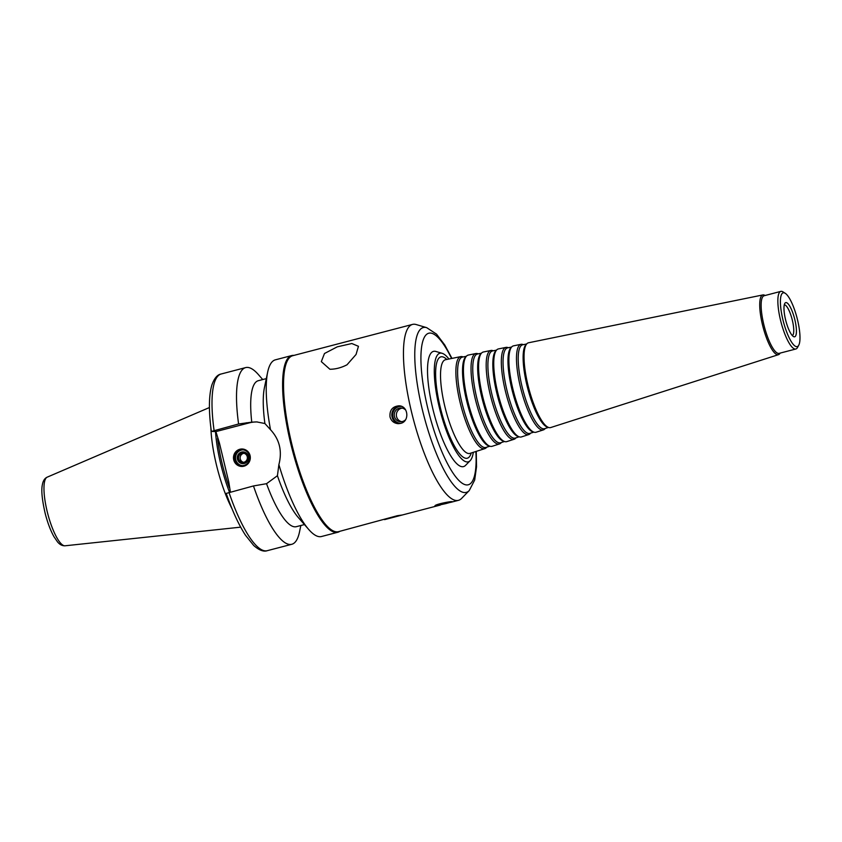 <?xml version="1.0" encoding="UTF-8"?>
<svg xmlns="http://www.w3.org/2000/svg" width="842" height="842" viewBox="0 0 842 842"><rect width="100%" height="100%" fill="white"/><g stroke="black" fill="none" stroke-linecap="round" stroke-linejoin="round"><path stroke-width="1.26" d="M451.975 358.408L444.734 344.946L436.545 334.148L426.683 327.654L416.19 324.549A90.904 23.144 75.4 0 0 414.327 324.223A90.904 23.144 75.4 0 0 412.517 324.412L292.595 355.745A90.904 23.144 75.4 0 0 293.184 449.544A90.904 23.144 75.4 0 0 338.558 531.649L397.35 515.704L402.371 514.978L384.573 519.63M412.517 324.412A90.904 23.144 75.4 0 0 413.096 418.221A90.904 23.144 75.4 0 0 458.469 500.327A90.904 23.144 75.4 0 0 461.605 498.411L469.247 490.56L474.688 480.014L476.519 466.836L476.256 451.375M400.571 423.4L398.098 423.663C393.94 423.242 391.246 420.989 390.014 416.927C389.467 410.233 392.414 406.528 398.855 405.823C408.328 405.676 409.907 421.516 400.571 423.4M445.923 503.579L434.967 505.968C434.062 504.474 452.68 500.779 452.333 501.79L445.923 503.579M346.999 364.797C341.263 367.754 335.569 369.238 329.906 369.259L321.318 361.628L324.475 353.514L337.274 346.83L351.819 343.525L358.45 346.304L356.061 354.461L346.999 364.797M401.55 406.402A8.473 8.167 -87.6 0 0 392.972 416.916A8.473 8.167 -87.6 0 0 400.876 423.315M399.803 405.918A8.936 8.609 -87.6 0 0 399.045 423.652M402.244 408.107A6.873 6.631 -87.6 0 0 401.666 421.674M405.823 410.233A6.873 6.631 -87.6 0 0 394.466 416.527A6.873 6.631 -87.6 0 0 405.591 419.695M242.349 465.668A7.936 7.652 92.4 0 1 243.022 449.849M237.455 459.206A5.873 5.662 92.4 0 1 244.517 452.122A5.873 5.662 92.4 0 1 246.885 461.995A5.873 5.662 92.4 0 1 237.455 459.206M243.548 462.311A4.589 4.421 92.4 0 1 243.938 453.301M238.665 458.89A4.589 4.421 92.4 0 1 243.149 453.196A4.589 4.421 92.4 0 1 247.369 457.964A4.589 4.421 92.4 0 1 238.665 458.89M234.686 459.679A7.936 7.652 92.4 0 1 242.443 449.807A7.936 7.652 92.4 0 1 249.758 458.059A7.936 7.652 92.4 0 1 234.686 459.679M233.729 459.858A8.736 8.42 92.4 0 1 244.222 449.323A8.736 8.42 92.4 0 1 247.748 463.995A8.736 8.42 92.4 0 1 233.729 459.858M293.9 355.408A91.304 23.25 75.4 0 0 293.532 355.377A91.304 23.25 75.4 0 0 291.7 355.566A91.304 23.25 75.4 0 0 292.29 449.786A91.304 23.25 75.4 0 0 337.863 532.239A91.304 23.25 75.4 0 0 339.852 531.313M291.7 355.566L275.355 359.839A91.304 23.25 75.4 0 0 267.64 372.238A91.304 23.25 75.4 0 0 270.503 429.704C279.586 439.513 282.375 451.154 278.881 464.626A91.304 23.25 75.4 0 0 308.719 529.471A91.304 23.25 75.4 0 0 321.518 536.512L337.863 532.239M267.64 372.238L264.42 387.688A75.422 19.208 75.4 0 0 264.904 423.526L270.503 429.704M266.314 378.616L258.241 380.721A75.422 19.208 75.4 0 0 251.758 422.158L256.81 421.926L264.904 423.526M262.725 379.553L258.441 374.637A91.304 23.25 75.4 0 0 245.643 367.596A91.304 23.25 75.4 0 0 238.591 423.989L251.758 422.158M230.392 491.981L228.761 481.908L219.383 442.86L215.889 431.599L211.489 431.409L238.591 423.989M211.489 431.409L211.331 431.357C208.616 411.128 208.784 395.708 211.837 385.12C214.236 378.342 217.341 374.637 221.13 374.006A91.304 23.25 75.4 0 0 214.078 430.388M226.372 493.38L253.474 485.95L266.535 483.687L277.428 475.709L278.881 464.626M257.326 421.947A31.954 30.807 -87.6 0 0 249.137 422.916L215.889 431.599M210.889 427.925A63.024 16.051 75.4 0 0 231.982 508.663M215.51 431.578A61.129 15.566 75.4 0 0 229.498 492.223M253.474 485.95A91.304 23.25 75.4 0 0 291.806 544.279A91.304 23.25 75.4 0 0 299.52 531.87L300.847 525.503M266.535 483.687A75.422 19.208 75.4 0 0 296.363 526.671L304.446 524.566M277.428 475.709A75.422 19.208 75.4 0 0 298.352 517.577L308.719 529.471M448.944 359.029A56.109 14.282 75.4 0 0 442.145 353.314L435.84 351.451A59.55 15.167 75.4 0 0 434.63 351.24A59.55 15.167 75.4 0 0 434.398 414.948A59.55 15.167 75.4 0 0 465.594 465.331L470.183 460.627A56.109 14.282 75.4 0 0 473.32 452.312M442.145 353.314A56.109 14.282 75.4 0 0 440.998 353.114A56.109 14.282 75.4 0 0 440.776 413.148A56.109 14.282 75.4 0 0 470.183 460.627M463.216 356.924L462.532 356.724A47.562 12.114 75.4 0 0 461.563 356.555A47.562 12.114 75.4 0 0 460.774 356.608A47.562 12.114 75.4 0 0 460.921 405.728A47.562 12.114 75.4 0 0 484.813 448.639A47.562 12.114 75.4 0 0 486.297 447.681L486.792 447.165M466.342 356.282L462.405 357.092A46.689 11.883 75.4 0 0 462.553 405.297A46.689 11.883 75.4 0 0 486.013 447.418L489.833 446.197M478.267 353.851L477.561 353.64A46.731 11.893 75.4 0 0 476.614 353.482A46.731 11.893 75.4 0 0 475.835 353.535L468.31 355.071A47.141 12.009 75.4 0 0 466.521 356.103L465.542 357.103A46.415 11.82 75.4 0 0 467.447 404.023A46.415 11.82 75.4 0 0 488.739 445.871L490.076 446.271A47.141 12.009 75.4 0 0 492.138 446.292L499.464 443.945A46.731 11.893 75.4 0 0 500.916 443.008L501.422 442.482M466.521 356.103A47.141 12.009 75.4 0 0 468.447 403.76A47.141 12.009 75.4 0 0 490.076 446.271M475.835 353.535A46.731 11.893 75.4 0 0 475.983 401.792A46.731 11.893 75.4 0 0 499.464 443.945M481.424 353.208L477.477 354.008A45.857 11.672 75.4 0 0 477.614 401.371A45.857 11.672 75.4 0 0 500.653 442.734L504.495 441.503M493.317 350.777L492.602 350.567A45.9 11.683 75.4 0 0 491.665 350.398A45.9 11.683 75.4 0 0 490.907 350.461L483.371 351.998A46.31 11.788 75.4 0 0 481.613 353.008L480.645 354.008A45.584 11.609 75.4 0 0 482.508 400.087A45.584 11.609 75.4 0 0 503.421 441.187L504.758 441.587A46.31 11.788 75.4 0 0 506.779 441.608L514.104 439.261A45.9 11.683 75.4 0 0 515.536 438.345L516.051 437.808M481.613 353.008A46.31 11.788 75.4 0 0 483.508 399.824A46.31 11.788 75.4 0 0 504.758 441.587M490.907 350.461A45.9 11.683 75.4 0 0 491.044 397.856A45.9 11.683 75.4 0 0 514.104 439.261M496.506 350.125L492.538 350.935A45.026 11.462 75.4 0 0 492.675 397.435A45.026 11.462 75.4 0 0 515.293 438.05L519.146 436.819M508.368 347.704L507.631 347.483A45.068 11.472 75.4 0 0 506.716 347.325A45.068 11.472 75.4 0 0 505.968 347.388L498.432 348.925A45.479 11.578 75.4 0 0 496.706 349.914L495.738 350.914A44.752 11.399 75.4 0 0 497.569 396.15A44.752 11.399 75.4 0 0 518.093 436.503L519.43 436.903A45.479 11.578 75.4 0 0 521.43 436.924L528.744 434.577A45.068 11.472 75.4 0 0 530.144 433.672L530.681 433.125M496.706 349.914A45.479 11.578 75.4 0 0 498.569 395.887A45.479 11.578 75.4 0 0 519.43 436.903M505.968 347.388A45.068 11.472 75.4 0 0 506.105 393.919A45.068 11.472 75.4 0 0 528.744 434.577M511.589 347.051L507.6 347.862A44.194 11.251 75.4 0 0 507.737 393.498A44.194 11.251 75.4 0 0 529.944 433.367L533.807 432.125M523.419 344.631L522.672 344.41A44.237 11.262 75.4 0 0 521.766 344.252A44.237 11.262 75.4 0 0 521.03 344.315L513.504 345.852A44.647 11.367 75.4 0 0 511.81 346.82L510.831 347.82A43.921 11.178 75.4 0 0 512.631 392.214A43.921 11.178 75.4 0 0 532.775 431.82L534.112 432.209A44.647 11.367 75.4 0 0 536.07 432.241L543.385 429.894A44.237 11.262 75.4 0 0 544.763 429.01L545.311 428.441M511.81 346.82A44.647 11.367 75.4 0 0 513.631 391.951A44.647 11.367 75.4 0 0 534.112 432.209M521.03 344.315A44.237 11.262 75.4 0 0 521.166 389.983A44.237 11.262 75.4 0 0 543.385 429.894M526.671 343.968L522.672 344.788A43.352 11.041 75.4 0 0 522.798 389.562A43.352 11.041 75.4 0 0 544.585 428.673L548.468 427.431M765.083 295.489L765.073 295.489A30.87 7.862 75.4 0 0 763.41 294.889A30.87 7.862 75.4 0 0 762.905 294.932L528.565 342.768A43.816 11.156 75.4 0 0 526.903 343.725L525.934 344.725A43.089 10.967 75.4 0 0 527.692 388.278A43.089 10.967 75.4 0 0 547.458 427.136L548.795 427.525A43.816 11.156 75.4 0 0 550.71 427.547L778.503 354.661A30.87 7.862 75.4 0 0 780.124 353.114L780.124 353.114M526.903 343.725A43.816 11.156 75.4 0 0 528.692 388.025A43.816 11.156 75.4 0 0 548.795 427.525M762.905 294.932A30.87 7.862 75.4 0 0 762.989 326.812A30.87 7.862 75.4 0 0 778.503 354.661M785.228 293.3L783.007 291.89A29.775 7.578 75.4 0 0 781.408 291.321A29.775 7.578 75.4 0 0 780.818 291.385L764.104 295.752A29.775 7.578 75.4 0 0 764.294 326.475A29.775 7.578 75.4 0 0 779.155 353.356L795.869 348.998A29.775 7.578 75.4 0 0 797.532 347.472L798.774 345.167A27.786 7.073 75.4 0 0 797.037 317.918A27.786 7.073 75.4 0 0 785.228 293.3A27.786 7.073 75.4 0 0 783.723 292.763A27.786 7.073 75.4 0 0 784.039 324.012A27.786 7.073 75.4 0 0 798.774 345.167M780.818 291.385A29.775 7.578 75.4 0 0 781.008 322.107A29.775 7.578 75.4 0 0 795.869 348.998M786.081 302.573A17.661 4.494 75.4 0 0 784.491 304.099A17.661 4.494 75.4 0 0 785.849 320.844A17.661 4.494 75.4 0 0 792.848 336.105A17.661 4.494 75.4 0 0 795.416 322.297A17.661 4.494 75.4 0 0 786.081 302.573M792.301 335.558A15.882 4.042 75.4 0 0 792.175 319.581A15.882 4.042 75.4 0 0 784.47 304.836A15.882 4.042 75.4 0 0 784.27 304.846M249.137 422.916L246.253 422.789M65.108 545.784C62.255 545.932 59.698 544.606 57.435 541.795L53.909 536.596C50.488 530.418 47.605 522.777 45.247 513.673C42.047 499.78 41.1 490.076 42.405 484.56C43.058 480.814 44.647 478.351 47.184 477.161A35.49 9.041 75.4 0 0 47.731 513.673A35.49 9.041 75.4 0 0 65.108 545.784L240.675 527.155M217.573 438.366A61.129 15.566 75.4 0 0 229.361 487.718M228.961 492.36A91.304 23.25 75.4 0 0 267.293 550.679C263.641 551.973 259.115 550.247 253.716 545.511L245.475 535.228C238.644 524.661 232.224 510.694 226.203 493.328M426.683 327.654A85.179 21.692 75.4 0 0 424.947 327.359A85.179 21.692 75.4 0 0 424.61 418.495A85.179 21.692 75.4 0 0 469.247 490.56M451.575 358.492A78.295 19.934 75.4 0 0 430.262 333.053A78.295 19.934 75.4 0 0 438.84 444.187A78.295 19.934 75.4 0 0 475.867 451.501M446.818 359.46A52.372 13.335 75.4 0 0 441.871 356.745A52.372 13.335 75.4 0 0 443.418 418.853A52.372 13.335 75.4 0 0 471.246 452.975M460.774 356.608L445.513 359.723A48.404 12.325 75.4 0 0 445.66 409.717A48.404 12.325 75.4 0 0 469.983 453.385L469.91 453.406M402.36 514.978L440.387 505.042M450.554 502.39L458.469 500.327M221.13 374.006L245.643 367.596M47.184 477.161L209.426 407.539M267.293 550.679L291.806 544.279M484.813 448.639L469.983 453.385"/></g></svg>
